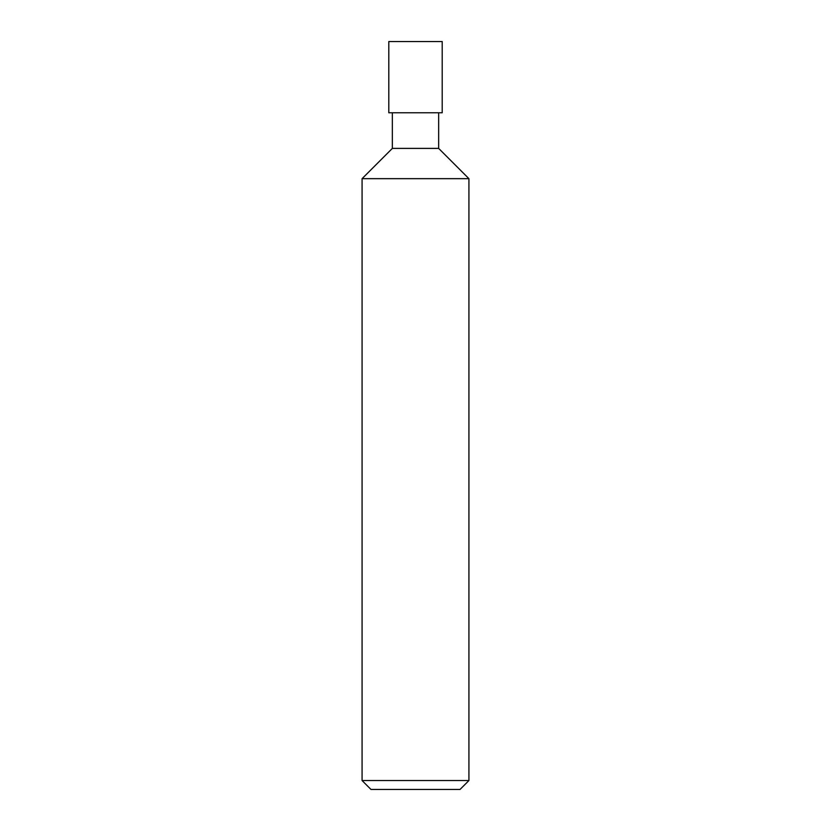 <?xml version="1.0" encoding="UTF-8"?>
<svg xmlns="http://www.w3.org/2000/svg" width="831" height="831" viewBox="0 0 831 831"><rect width="100%" height="100%" fill="white"/><g stroke="black" fill="none" stroke-linecap="round" stroke-linejoin="round"><path stroke-width="1.25" d="M392.346 112.777L392.346 148.396L438.654 148.396L438.654 112.777M392.346 148.396L362.077 178.665L468.923 178.665L438.654 148.396M468.923 780.548L460.021 789.45L370.979 789.45L362.077 780.548L468.923 780.548L468.923 178.665M415.5 41.55L442.206 41.55L442.206 112.777L388.794 112.777L388.794 41.55L415.5 41.55M362.077 780.548L362.077 178.665"/></g></svg>
